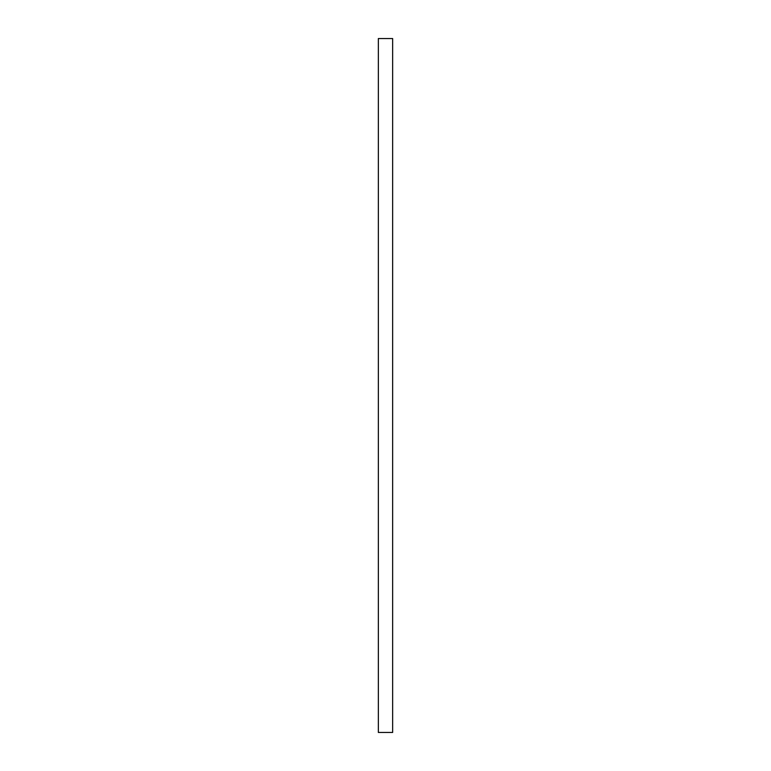 <?xml version="1.0" encoding="UTF-8"?>
<svg xmlns="http://www.w3.org/2000/svg" width="771" height="771" viewBox="0 0 771 771"><rect width="100%" height="100%" fill="white"/><g stroke="black" fill="none" stroke-linecap="round" stroke-linejoin="round"><path stroke-width="1.16" d="M392.651 38.55L392.651 732.45L378.349 732.45L378.349 38.55L392.651 38.55"/></g></svg>
